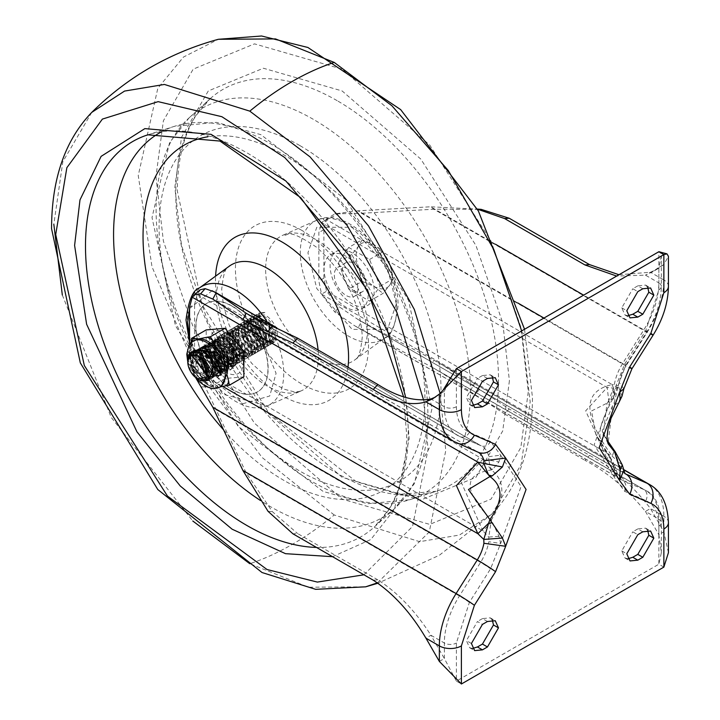 <?xml version="1.0" encoding="UTF-8"?>
<svg xmlns="http://www.w3.org/2000/svg" width="720" height="720" viewBox="0 0 720 720"><rect width="100%" height="100%" fill="white"/><g stroke="black" fill="none" stroke-linecap="round" stroke-linejoin="round"><path stroke-width="0.54" stroke-dasharray="3.6 2.7" d="M231.867 306.117A51.03 29.466 60 0 1 265.203 351.081A51.03 29.466 60 0 1 257.382 391.977A51.03 29.466 60 0 1 231.867 389.448A51.03 29.466 60 0 1 198.531 344.484A51.03 29.466 60 0 1 206.352 303.588A51.03 29.466 60 0 1 231.867 306.117M232.065 306A51.03 29.466 -120 0 0 206.55 303.471A51.03 29.466 -120 0 0 198.729 344.367A51.03 29.466 -120 0 0 232.065 389.331A51.03 29.466 -120 0 0 257.58 391.86A51.03 29.466 -120 0 0 265.401 350.973A51.03 29.466 -120 0 0 232.065 306M221.976 348.966L223.893 352.503L224.604 332.991L233.199 333.594L242.55 360.603L234.702 359.568L227.61 331.254L236.205 331.857L242.784 337.482L248.589 351.558L245.556 358.866L237.708 357.84C230.841 352.593 227.214 345.735 226.836 337.266L230.616 329.517L239.211 330.12C246.474 334.8 250.605 341.361 251.586 349.821L248.562 357.129L240.714 356.103C234.018 351.333 230.4 344.475 229.842 335.529L233.622 327.78L242.217 328.383C249.597 333.189 253.728 339.759 254.592 348.084L251.568 355.392L243.72 354.366C236.907 349.344 233.289 342.486 232.848 333.792L236.628 326.052L245.223 326.646C252.567 331.47 256.689 338.031 257.607 346.347L254.574 353.655L251.811 354.348L246.726 352.629C239.868 347.598 236.241 340.74 235.854 332.055L239.634 324.315L248.238 324.909C255.528 329.652 259.659 336.222 260.613 344.61L257.58 351.927L249.732 350.892C242.847 345.816 239.229 338.958 238.86 330.318L242.64 322.578L251.244 323.172C258.453 327.834 262.575 334.404 263.619 342.882L260.586 350.181L252.738 349.155C245.988 344.241 242.361 337.383 241.866 328.581L245.646 320.841L254.241 321.435C261.612 326.196 265.743 332.766 266.625 341.145L263.592 348.453L255.753 347.418C248.913 342.459 245.286 335.601 244.872 326.844L248.652 319.104L257.256 319.698C264.501 324.324 268.632 330.894 269.649 339.39L266.634 346.698L258.795 345.663C252.027 340.713 248.418 333.846 247.959 325.071L251.757 317.313L260.379 317.898C267.534 322.353 271.683 328.905 272.817 337.572L269.811 344.862L261.999 343.809C255.177 338.697 251.577 331.83 251.199 323.199L255.024 315.432L263.664 315.999C270.756 320.31 274.914 326.862 276.138 335.646L273.159 342.927L265.374 341.865L258.462 313.443L264.915 312.426L259.299 312.957L266.571 341.172L274.473 342.171L277.551 334.836C276.534 326.25 272.439 319.662 265.275 315.072L256.716 314.451L252.981 322.164C253.413 330.759 257.067 337.599 263.934 342.693L271.809 343.71L274.869 336.384C273.825 327.753 269.721 321.174 262.539 316.647L253.971 316.035L250.209 323.766C250.704 332.55 254.34 339.399 261.117 344.322L268.974 345.348L272.016 338.031C271.035 329.535 266.913 322.965 259.65 318.321L251.064 317.718L247.275 325.458C247.734 334.215 251.352 341.073 258.156 346.032L265.995 347.067L269.028 339.75C268.146 331.38 264.015 324.81 256.653 320.049L248.049 319.455L244.269 327.195C244.764 335.988 248.391 342.846 255.15 347.769L262.989 348.795L266.022 341.487C264.978 333.018 260.856 326.448 253.647 321.786L245.043 321.192L241.263 328.932C241.623 337.563 245.25 344.421 252.144 349.506L259.983 350.532L263.016 343.224C262.062 334.836 257.931 328.266 250.632 323.523L242.037 322.929L238.257 330.669C238.644 339.354 242.271 346.212 249.138 351.243L254.214 352.953L256.977 352.269L260.01 344.961C259.092 336.645 254.97 330.075 247.635 325.26L239.031 324.666L235.251 332.406C235.692 341.082 239.319 347.94 246.123 352.98L253.971 354.006L257.004 346.698C256.185 338.463 252.054 331.893 244.62 326.997L236.025 326.394L232.245 334.143C232.803 343.071 236.421 349.929 243.117 354.708L250.965 355.743L253.998 348.435C252.9 339.732 248.769 333.171 241.614 328.725L233.019 328.131L229.239 335.88C229.617 344.358 233.244 351.207 240.111 356.445L247.959 357.48L250.983 350.172L245.187 336.096L238.608 330.462L230.013 329.868L237.105 358.182L244.953 359.217L235.602 332.199L227.007 331.605L234.099 359.919L241.947 360.954L232.596 333.936L223.992 333.342L221.679 335.637L220.554 337.896A16.722 9.657 -120 0 0 221.976 348.966L231.579 361.611L239.562 362.655L230.076 335.16L224.838 333.675A16.722 9.657 60 0 1 229.86 335.286A16.722 9.657 60 0 1 233.694 338.238L239.193 362.862L231.21 361.818C223.02 355.428 219.474 347.454 220.554 337.896M221.679 335.637A16.443 9.495 60 0 1 223.848 333.423A16.443 9.495 60 0 1 232.065 334.242A16.443 9.495 60 0 1 242.811 348.732A16.443 9.495 60 0 1 240.291 361.908A16.443 9.495 60 0 1 232.065 361.089A16.443 9.495 60 0 1 223.893 352.503M233.694 338.238L236.169 341.298A16.443 9.495 60 0 1 238.086 363.177A16.443 9.495 60 0 1 229.86 362.367A16.443 9.495 60 0 1 219.123 347.877A16.443 9.495 60 0 1 221.643 334.701A16.443 9.495 60 0 1 222.471 334.314L224.838 333.675M189.567 344.286L189.567 355.725L194.58 352.836L197.244 365.904L205.128 386.865L216.117 409.707L212.814 407.259M492.75 522.855L490.788 523.089L482.877 530.811L461.394 482.652L482.877 459.216L491.364 469.944C505.305 480.699 505.305 497.367 491.364 519.939L498.951 536.319L500.67 543.402L490.545 568.8L469.386 602.406L456.39 643.005L456.39 681.111L461.394 684M200.394 289.719L197.244 294.318L194.58 304.308L189.567 307.197M194.58 352.836L194.58 304.308M215.712 352.125L221.31 361.701L223.425 363.762L215.712 352.125L214.281 344.754L217.773 337.932L222.264 337.248A16.443 9.495 60 0 1 224.847 338.409A16.443 9.495 60 0 1 236.331 356.364L233.523 365.814L225.684 364.779C218.709 359.631 215.1 352.548 214.839 343.539L218.583 336.465L227.187 337.059L236.529 364.077L228.681 363.042L221.598 334.728L222.471 334.314M236.169 341.298L229.59 335.673L220.995 335.079L217.251 342.153C217.503 351.144 221.112 358.227 228.078 363.393L235.926 364.428L226.584 337.41L217.98 336.816L225.072 365.13L230.103 366.84A16.443 9.495 60 0 1 227.367 366.39A16.128 9.306 60 0 1 226.278 365.823A16.128 9.306 60 0 1 223.425 363.762M226.017 370.035C228.591 366.399 228.051 360.891 224.406 353.511L226.017 370.035L221.751 371.52C212.841 367.947 208.107 360.261 207.531 348.444L208.683 344.655C213.912 338.949 220.149 341.316 227.403 351.747C231.138 359.235 231.669 364.761 228.987 368.343L210.51 347.058C214.182 336.618 220.824 337.626 230.436 350.064C234.045 356.832 234.567 362.34 232.02 366.579L213.489 345.672L217.359 338.166L227.124 339.291L222.264 337.248A16.443 9.495 -120 0 0 216.63 337.59A16.443 9.495 -120 0 0 214.11 350.766A16.443 9.495 -120 0 0 224.847 365.256A16.443 9.495 -120 0 0 227.367 366.39C237.564 368.361 239.994 362.421 234.657 348.561L230.58 344.205L232.119 346.203L236.637 359.721L236.331 356.364M276.201 327.528L480.573 445.518A36.855 21.276 -60 0 1 481.833 446.148A36.855 21.276 -60 0 1 488.799 456.651L488.79 460.035L482.877 459.216L197.244 294.318L192.231 297.207M472.554 405.414L469.638 404.685L466.407 397.548L477.432 378.45L482.445 381.348M487.458 378.45L482.445 375.561L490.239 374.787L492.336 376.947M482.445 375.561L477.432 378.45M642.816 288.756L637.803 285.858L645.606 285.093L647.694 287.253M637.803 285.858L632.79 288.756L637.803 291.645M627.921 315.72L624.996 314.991L621.765 307.854L632.79 288.756M642.816 531.81L637.803 528.912L645.606 528.138L647.694 530.307M637.803 528.912L632.79 531.81L637.803 534.699M627.921 558.774L624.996 558.036L621.765 550.899L632.79 531.81M472.554 648.468L469.638 647.739L466.407 640.602L477.432 621.504L482.445 624.393M487.458 621.504L482.445 618.606L490.239 617.832L492.336 620.001M482.445 618.606L477.432 621.504M488.799 456.651L500.67 455.184L521.073 486.558L500.67 543.402L488.799 541.755A36.855 21.276 -60 0 1 480.573 562.392L459.405 595.998A62.37 36.009 120 0 0 444.357 643.005L444.357 658.521L456.39 681.111L658.854 564.21L661.347 552.672L658.854 534.681L663.867 531.792L650.457 508.527C632.169 484.803 611.865 467.082 589.527 455.355L509.202 408.978L442.548 365.004L433.899 360.18L361.494 321.426L358.191 327.681L354.42 325.602L334.782 312.003L321.534 294.147L326.547 291.258L339.282 306.846L357.966 319.464L624.834 473.463M663.867 567.108L658.854 564.21L658.854 526.113C658.629 513.063 654.291 504.531 645.858 500.526L624.699 491.346L614.565 477.639L594.162 444.726L614.565 389.421L624.699 364.023L645.858 330.417L658.854 289.827L658.854 251.721M618.975 274.743L650.457 272.241L657.45 269.01L663.867 264.465L668.43 256.311M614.682 405.198L614.34 402.507L612.513 405.783L602.19 431.037L608.085 443.736L612.513 405.783L614.682 405.198L619.227 401.877M668.43 552.672L663.867 531.792L663.867 516.276A69.453 40.104 120 0 0 649.485 484.479M448.173 382.77L444.357 391.203L439.344 394.092M668.43 286.353A15.588 9 0 0 0 663.867 279.981L663.867 264.465L658.854 267.363L661.347 256.311L659.907 251.559M653.04 335.25A15.588 0.846 32.2 0 1 647.109 332.334L433.899 209.232L430.596 206.784L358.191 210.807L361.494 213.255L433.899 209.232L481.104 209.349M621.981 396.234L618.282 385.794L614.34 402.507L612.171 384.57L618.282 385.794L619.299 382.608A29.763 17.19 -60 0 1 625.941 365.94L647.109 332.334A69.453 40.104 120 0 0 663.867 279.981L650.457 272.241L645.444 275.139L652.437 271.899L658.854 267.363L658.854 282.879L645.444 275.139L616.68 276.075M631.881 368.865A15.588 0.846 32.2 0 1 625.941 365.94L361.494 213.255L338.274 213.768L321.534 222.561L334.782 213.795L358.191 210.807L517.68 302.895M607.23 440.28L602.19 431.046L607.275 440.595M622.26 464.868L618.282 461.79L615.078 451.512M624.96 473.607A29.763 17.19 -60 0 1 624.924 473.589A29.763 17.19 -60 0 1 619.299 465.111L618.282 461.79L612.171 456.165L326.547 291.258L323.883 278.181L323.883 229.662L326.547 219.663L612.171 384.57C582.507 391.212 582.507 415.071 612.171 456.165L614.34 450.63M439.344 661.41L444.357 658.521L430.947 635.265L425.934 638.154M195.705 377.748L192.231 368.802L197.244 365.904L482.877 530.811L488.79 537.075L488.799 541.755M624.699 491.346A8.505 6.93 -66.6 0 0 622.647 480.366A36.855 21.276 -60 0 1 621.387 479.727A36.855 21.276 -60 0 1 614.412 469.233L616.851 472.302L614.565 477.639L614.304 469.719L608.94 455.769L601.65 446.715L607.032 403.164L613.206 398.151L614.304 395.361L614.565 389.421L616.923 387.45L614.412 384.129A36.855 21.276 -60 0 1 622.647 363.492L643.806 329.886A62.37 36.009 120 0 0 658.854 282.879A8.505 4.914 0 0 1 661.347 286.353L661.347 256.311M456.39 368.613L456.39 406.719C456.615 419.76 460.953 428.292 469.386 432.306L490.545 441.477L500.67 455.184L498.951 461.961L492.75 469.233L491.364 469.944C463.149 474.111 463.149 490.779 491.364 519.939L488.79 537.075L498.951 536.319M226.278 372.339A24.093 13.914 60 0 1 209.241 342.819A24.093 13.914 60 0 1 226.278 332.982A24.093 13.914 60 0 1 243.315 362.493A24.093 13.914 60 0 1 226.278 372.339M189.567 355.725L192.231 368.802L222.66 386.37M243.846 376.857L224.982 378.495L206.154 355.032L206.19 329.922M435.384 397.107L444.357 391.203L444.357 406.719A62.37 36.009 120 0 0 457.272 435.267A62.37 36.009 120 0 0 459.405 436.338L480.573 445.518A8.505 6.93 113.4 0 0 481.149 445.806L276.777 327.762M495.423 244.215L430.596 206.784L477.342 209.124M479.583 209.268L477.306 209.07M348.741 247.446L338.328 262.26L348.741 289.107L369.576 301.14L379.998 286.317L369.576 259.47L348.741 247.446L362.169 239.697L358.569 246.177L351.756 254.511L358.569 267.003L362.169 281.358L348.741 289.107M645.858 500.526A8.505 6.93 -66.6 0 0 643.806 489.537L622.647 480.366L358.191 327.681L430.596 366.444L433.899 360.18L623.511 469.656M668.43 522.639A15.588 9 -0 0 0 663.867 516.276L650.457 508.527L645.444 511.425C626.877 488.772 606.708 471.735 584.937 460.323L589.527 455.355M509.202 408.978L504.612 413.955L439.002 371.142L430.596 366.444L643.806 489.537A62.37 36.009 120 0 1 645.939 490.617L439.002 371.142M504.612 413.955L584.937 460.323M645.444 511.425L658.854 534.681L658.854 519.165A62.37 36.009 120 0 0 645.939 490.617C654.759 494.397 659.898 505.071 661.347 522.639A8.505 4.914 -0 0 0 658.854 519.165L645.444 511.425M373.275 580.203L377.865 579.879C397.647 592.524 415.341 610.983 430.947 635.265L444.357 643.005A8.505 4.914 180 0 0 456.39 643.005M377.865 579.879L297.54 533.502L292.95 533.826M242.901 470.457L246.195 472.905L272.394 511.686L297.54 533.502M469.386 602.406A8.505 0.459 -147.8 0 0 459.405 595.998L246.195 472.905L216.117 409.707L480.573 562.392A8.505 0.459 -147.8 0 1 490.545 568.8M492.75 469.233L490.788 468.792L488.79 460.035L498.951 461.961M608.94 402.147L607.158 387.459L613.287 388.152L614.412 384.129M614.304 395.361L615.312 393.849L613.287 388.152L608.76 400.68L607.032 403.164L591.561 410.94L595.764 434.025L607.032 453.159L609.471 455.85L608.76 454.977L607.158 459.054L321.534 294.147L318.87 281.079L318.87 232.551L321.534 222.561L607.158 387.459L585.684 410.823L607.158 459.054L613.287 465.192L609.471 455.85L615.456 466.875L613.287 465.192L614.412 469.233M614.304 469.719L615.456 466.875L616.851 472.302L621.387 479.727L354.42 325.602M338.328 262.26L351.756 254.511M369.576 259.47L383.004 251.721L374.193 244.773L362.169 239.697M379.998 286.317L393.417 278.568L389.817 264.213L383.004 251.721M369.576 301.14L383.004 293.391L389.817 285.048L393.417 278.568M362.169 281.358L374.193 286.443L383.004 293.391M354.15 290.844A16.722 9.657 -120 0 0 362.511 291.672A16.722 9.657 -120 0 0 365.076 278.262A16.722 9.657 -120 0 0 354.15 263.529A16.722 9.657 -120 0 0 345.789 262.701A16.722 9.657 -120 0 0 343.224 276.102A16.722 9.657 -120 0 0 354.15 290.844M346.131 268.155A16.722 9.657 60 0 1 357.057 282.897A16.722 9.657 60 0 1 354.492 296.298A16.722 9.657 60 0 1 346.131 295.47A16.722 9.657 60 0 1 335.205 280.728A16.722 9.657 60 0 1 337.77 267.327A16.722 9.657 60 0 1 346.131 268.155M190.395 347.004L194.688 340.128L189.189 352.206L191.106 342.531M206.154 355.032L191.484 363.501L193.941 367.281A28.728 16.587 60 0 1 191.088 359.928L191.484 363.501M191.088 359.928L189.171 352.296A26.649 15.39 -120 0 0 198.567 376.578L193.941 367.281M224.982 378.495L210.312 386.964L212.769 386.946A28.728 16.587 60 0 1 207.063 383.643L210.312 386.964M207.063 383.643L198.567 376.578A26.649 15.39 -120 0 0 208.017 384.966A26.649 15.39 -120 0 0 217.413 387.486L212.769 386.946M220.374 386.838L219.24 387.09M358.569 267.003A25.515 14.733 -120 0 0 374.193 286.443A25.515 14.733 -120 0 0 389.817 285.048A25.515 14.733 -120 0 0 389.817 264.213A25.515 14.733 -120 0 0 374.193 244.773A25.515 14.733 -120 0 0 358.569 246.177A25.515 14.733 -120 0 0 358.569 267.003M230.103 366.84L232.614 366.624C237.042 364.266 237.429 358.686 233.775 349.875L232.317 348.435C222.696 337.374 215.883 336.753 211.878 346.563L215.163 340.776L233.064 354.699L231.075 364.887L218.007 357.192L218.151 339.057L233.334 346.932L234.072 363.159L217.854 343.53L221.193 337.293L236.349 345.195L237.114 361.404L223.434 352.656L224.19 335.556L239.364 343.476L240.102 359.676L226.44 350.928L227.169 333.846L242.361 341.73L243.09 357.948L229.437 349.173L230.184 332.109L243.585 337.509L246.141 356.193L232.452 347.445L233.226 330.345L248.382 338.265L249.129 354.465L235.467 345.726L236.196 328.626L251.388 336.519L252.117 352.746L238.464 343.971L239.202 326.898L254.385 334.773L255.132 351.009L252.738 351.585L242.244 325.134L257.4 333.045L258.156 349.254L244.485 340.506L245.232 323.415L260.406 331.317L261.144 347.526L247.491 338.769L248.22 321.687L263.412 329.571L264.15 345.798L247.923 326.169L251.271 319.932L265.779 326.844L267.21 344.115L262.854 344.403L259.803 342.855L256.095 339.363L252.936 334.359L250.947 328.005L250.803 324.27L251.703 320.733L254.196 317.97L269.037 325.143L270.405 342.765L258.192 336.942L256.923 315.666L276.615 334.152L273.798 341.775L261.477 336.447L259.443 312.993L264.915 312.426M264.159 312.858L258.687 313.434L257.868 332.559L273.042 342.207L272.304 324.612L256.167 316.098L255.366 334.08L269.649 343.197L268.893 326.502L253.44 318.402L252.657 335.718L266.454 344.547L265.689 328.275L250.515 320.364L247.167 326.61L263.394 346.239L262.656 330.003L247.464 322.128L246.735 339.21L260.388 347.967L259.659 331.749L244.476 323.847L243.729 340.947L257.409 349.686L256.653 333.486L241.488 325.575L251.982 352.017L254.376 351.441L253.638 335.214L238.446 327.33L237.708 344.412L251.361 353.178L250.632 336.951L235.44 329.058L234.711 346.158L248.373 354.897L247.635 338.697L232.47 330.777L231.705 347.877L245.385 356.634L242.829 337.941L229.437 332.541L228.69 349.614L242.343 358.389L241.605 342.162L226.413 334.278L225.693 351.36L239.346 360.108L238.608 343.908L223.443 335.997L222.687 353.088L236.367 361.836L235.602 345.627L220.446 337.734L217.098 343.971L233.325 363.6L232.587 347.364L217.395 339.489L216.666 356.571L230.319 365.328L229.59 349.11L214.407 341.208L213.66 358.308L227.34 367.047L226.584 350.847L211.419 342.936L221.913 369.378L225.063 368.37L205.839 350.316C203.319 363.528 225.027 379.818 224.676 364.572L206.127 345.987L202.842 351.909L219.06 371.826L221.355 362.961L203.157 347.706L199.881 353.295M346.131 256.347A31.185 18.009 -120 0 0 330.543 254.808A31.185 18.009 -120 0 0 325.755 279.792A31.185 18.009 -120 0 0 346.131 307.278A31.185 18.009 -120 0 0 361.728 308.817A31.185 18.009 -120 0 0 366.507 283.833A31.185 18.009 -120 0 0 346.131 256.347M352.143 252.882A31.185 18.009 -120 0 0 336.555 251.334A31.185 18.009 -120 0 0 331.776 276.327A31.185 18.009 -120 0 0 352.143 303.804A31.185 18.009 -120 0 0 367.74 305.352A31.185 18.009 -120 0 0 372.519 280.359A31.185 18.009 -120 0 0 352.143 252.882M210.789 352.062L210.51 347.058L214.353 339.903L232.929 350.676L232.875 368.496L213.489 345.672C215.64 336.033 221.337 335.547 230.58 344.205M233.217 366.318A16.722 9.657 -120 0 1 232.614 366.624L233.217 366.318A16.722 9.657 -120 0 0 236.637 359.721M211.878 346.563L228.087 366.615L227.502 350.685L212.175 342.504L208.899 348.111C209.358 359.127 213.948 366.075 222.669 368.946L223.803 369.99C214.623 367.146 209.655 359.847 208.899 348.111L210.078 344.421C215.55 338.814 222.003 340.803 229.437 350.37L231.255 366.624L211.878 346.563M221.751 371.52L221.913 369.378L222.669 368.946L221.913 369.378L222.669 368.946L221.913 369.378L222.669 368.946L221.913 369.378L205.524 356.157M232.119 346.203L233.775 349.875M227.124 339.291L234.657 348.561M232.02 366.579L230.436 350.064M224.406 353.511C214.776 341.019 208.134 340.083 204.48 350.685L208.341 343.377L226.449 353.331L226.863 371.961L207.531 348.444L208.647 344.556L211.347 341.64L215.181 340.758C228.6 346.32 234.144 355.491 231.804 368.289L229.86 370.233L211.473 354.87M228.987 368.343L227.403 351.747M232.317 348.435L236.187 359.262L226.008 365.67L221.31 361.701M214.281 344.754L233.622 368.064L232.866 348.849L215.109 339.471L214.362 359.541L230.616 369.792L232.551 367.857L228.474 348.552L212.103 341.208L208.683 344.655M231.255 366.624L229.437 350.37M219.06 371.826L221.31 370.521L213.327 372.312M209.52 346.698L220.401 355.563L222.219 371.835L202.842 351.909C206.397 341.739 213.237 342.36 223.38 353.781L225.198 370.134L205.839 350.316C209.574 340.083 216.432 340.668 226.413 352.08L228.204 368.397L223.803 369.99M228.204 368.397L226.413 352.08M225.198 370.134L223.38 353.781M219.222 373.563L217.431 357.354L220.923 369.963L219.222 373.563L199.872 353.322L203.364 347.265M222.219 371.835L220.401 355.563M200.871 361.314L213.516 354.87L200.115 349.47L196.812 355.572L213.021 375.309L211.815 358.362L197.1 351.207L193.815 357.183L210.033 377.037L212.58 372.483M204.678 347.427L212.76 355.302L212.274 375.75L211.635 359.676L196.344 351.639L195.777 369.018L209.277 377.478L208.44 361.107L193.374 353.349L192.681 370.584L206.298 379.206L198.495 355.896M218.547 372.132L205.011 347.4M363.924 574.803L412.542 526.446L428.067 449.478L423.585 400.05M521.658 330.93L530.181 401.841L521.19 464.409L492.264 513.729L459.441 535.059L419.616 541.674L334.206 514.989A283.5 163.683 -60 0 1 292.005 544.536A283.5 163.683 120 0 1 249.804 563.715L308.484 587.214L365.661 586.827M377.496 582.804L429.264 531.945L445.77 450.567L440.118 393.327M62.316 295.02L111.231 417.429L192.78 521.001M334.206 514.989L262.071 457.452L195.633 368.703L152.001 266.796L138.24 175.554L157.824 88.245L183.474 57.06L218.358 39.294M91.746 112.392L62.829 161.712L53.829 224.289M200.916 353.043L194.121 352.917L191.673 365.985L207.045 378.765L208.62 377.199M190.773 354.861L187.785 360.873M198.9 379.674C192.249 375.156 188.541 368.541 187.767 359.838M190.575 352.368L191.16 351.972M209.313 380.115L201.51 378.963C194.616 373.932 190.926 366.957 190.431 358.047L194.094 350.28M205.245 380.835L201.141 379.179C194.211 374.13 190.512 367.155 190.062 358.263L192.672 351.315M211.248 378.351L193.815 357.183C197.64 347.04 204.489 347.643 214.353 358.983L216.171 375.345L196.812 355.572C199.539 346.383 205.506 345.807 214.695 353.817L213.516 354.87M216.171 375.345L214.353 358.983M213.183 377.055L212.931 363.267M217.431 357.354L214.695 353.817M198.297 349.317L195.48 355.779C197.874 346.365 203.634 346.059 212.733 354.852L215.343 358.65L216.954 375.291L198.513 353.655L203.085 369.432L217.836 377.172L221.58 371.808L218.583 376.74L202.329 366.48L203.085 346.41L220.842 355.797L221.598 375.003L209.448 370.557M208.44 369.405L203.301 359.937M202.815 358.245L202.194 353.898M202.185 353.691L206.091 344.673L223.848 354.069L224.595 373.266L212.454 368.82M211.878 368.181L206.1 357.543M205.821 356.508L209.097 342.936L226.854 352.323L227.61 371.529L212.994 363.987L209.403 344.124L210.078 344.421M198.513 353.655C202.203 343.548 208.827 344.646 218.385 356.967L219.969 373.545L201.483 352.251C204.939 341.775 211.59 342.792 221.418 355.284L223.002 371.772L204.48 350.685L223.848 373.707L220.23 350.64L205.335 345.105L201.483 352.251L220.842 375.435L219.024 354.627L202.329 346.842L198.513 353.655M223.002 371.772L221.418 355.284M219.969 373.545L218.385 356.967M216.954 375.291L218.34 371.493L215.343 358.65M208.836 380.376L204.84 379.395C197.262 374.409 193.122 367.344 192.411 358.2L192.465 357.507C196.182 346.959 202.806 347.922 212.346 360.405L213.975 376.992L212.346 360.405M213.975 376.992L195.48 355.779L192.465 357.507M204.84 379.395L198.576 349.344M192.411 358.2C193.041 350.496 196.479 347.976 202.734 350.64M199.404 287.964A68.166 39.357 -120 0 0 187.326 317.844A68.166 39.357 -120 0 0 235.53 401.328A68.166 39.357 -120 0 0 267.435 405.81A68.166 39.357 -120 0 0 283.725 373.5A68.166 39.357 -120 0 0 267.435 322.371M251.127 312.957L276.075 373.302L269.721 396L243.117 403.641L207.126 375.804L189.567 338.202M189.567 342.936L222.705 394.155L267.435 405.81L301.158 390.888L298.359 391.671L293.787 391.734L284.724 389.367L274.797 384.21L251.82 363.474L238.653 344.691L229.068 324.837L223.497 306L221.715 289.413C224.496 262.917 228.366 269.163 229.185 266.229A72.108 41.634 -120 0 0 216.414 297.828A72.108 41.634 -120 0 0 267.399 386.145A72.108 41.634 -120 0 0 301.158 390.888A72.108 41.634 -120 0 0 318.393 356.706A72.108 41.634 -120 0 0 318.069 349.965M347.976 367.236A94.113 54.333 60 0 1 282.033 395.658A94.113 54.333 60 0 1 215.487 280.404A94.113 54.333 60 0 1 215.595 276.147M223.578 429.867A199.332 115.083 -120 0 0 283.986 480.447A199.332 115.083 -120 0 0 424.926 399.069A199.332 115.083 -120 0 0 283.986 154.944A199.332 115.083 -120 0 0 207.945 136.755M161.523 131.796A222.255 128.322 60 0 1 174.33 126.36A222.255 128.322 60 0 1 270.738 143.865A222.255 128.322 60 0 1 427.896 416.079A222.255 128.322 60 0 1 394.857 508.32A222.255 128.322 60 0 1 270.738 506.817A222.255 128.322 60 0 1 260.532 500.544M403.551 396.72L406.692 435.114C406.503 466.101 400.302 491.22 388.098 510.471L374.301 527.013L394.857 508.32L414.414 483.633L432 408.564L408.555 300.42L345.672 199.584L260.856 134.658L216.486 122.373L174.33 126.36L147.87 134.82A228.213 131.76 60 0 1 246.861 152.793A228.213 131.76 60 0 1 408.231 432.297A228.213 131.76 60 0 1 374.301 527.013A228.213 131.76 60 0 1 316.503 547.425M332.541 556.686L370.836 539.514L394.506 509.229L409.185 438.579L405.711 397.431M189.567 308.529L212.121 290.709M490.545 441.477A8.505 6.93 113.4 0 1 481.149 445.806L459.99 436.635A8.505 6.93 113.4 0 1 459.405 436.338L255.069 318.366M471.42 400.437L466.407 397.548M621.765 307.854L626.778 310.743M621.765 550.899L626.778 553.797M471.42 643.491L466.407 640.602M478.332 452.313A15.588 12.699 113.4 0 1 477.27 451.782A29.763 17.19 -60 0 1 478.287 452.286A29.763 17.19 -60 0 1 478.305 452.304L478.332 452.313M457.164 443.133A15.588 12.699 113.4 0 1 456.111 442.602L477.27 451.782L212.814 299.097M453.735 441.405A69.453 40.104 120 0 0 456.111 442.602L242.901 319.509M623.889 388.782L619.299 382.608M619.299 465.111L623.718 470.547M469.386 432.306A8.505 6.93 113.4 0 1 459.99 436.635L250.83 316.08M456.39 406.719A8.505 4.914 180 0 1 444.357 406.719L430.947 398.979M658.854 289.827A8.505 4.914 0 0 0 661.347 286.353C661.086 301.455 656.316 316.494 647.037 331.479A8.505 0.459 32.2 0 1 643.806 329.886L583.641 295.146M645.858 330.417A8.505 0.459 32.2 0 1 647.037 331.479L625.878 365.085A8.505 0.459 32.2 0 1 622.647 363.492L543.951 318.06M624.699 364.023A8.505 0.459 32.2 0 1 625.878 365.085L613.197 398.151C595.737 431.109 599.913 433.926 601.65 446.715L595.764 434.025L608.904 455.121M658.854 526.113A8.505 4.914 -0 0 0 661.347 522.639L661.347 552.672M334.782 213.795L339.282 213.759M334.782 312.003L339.282 306.846M479.583 389.196L475.236 394.578M268.047 511.326L272.394 511.686M205.128 386.865L200.628 386.901M608.94 455.769L608.76 454.977M323.883 229.662L318.87 232.551M323.883 278.181L318.87 281.079M219.753 387.198A26.649 15.39 60 0 1 206.433 385.875A26.649 15.39 60 0 1 187.587 353.088A26.649 15.39 60 0 1 193.104 341.037M197.244 378.711L187.956 359.793M214.839 343.539L217.098 343.971L217.854 343.53L217.251 342.153M245.187 336.096L242.784 337.482M254.214 352.953L252.738 351.585L251.982 352.017L251.811 354.348M396.351 303.867L387.513 268.128L352.143 227.295L316.782 227.295L307.935 252.819L316.782 288.549L352.143 329.382L387.513 329.382L396.351 303.867M396.684 308.286A68.166 39.357 60 0 1 384.615 338.157A68.166 39.357 60 0 1 348.489 336.114A68.166 39.357 60 0 1 300.285 252.63A68.166 39.357 60 0 1 316.575 220.32A68.166 39.357 60 0 1 348.489 224.793A68.166 39.357 60 0 1 396.684 308.286M316.611 239.976A72.108 41.634 60 0 1 367.605 328.293A72.108 41.634 60 0 1 354.825 359.901A72.108 41.634 60 0 1 316.611 357.732A72.108 41.634 60 0 1 265.626 269.415A72.108 41.634 60 0 1 282.861 235.242A72.108 41.634 60 0 1 316.611 239.976M301.977 230.463A94.113 54.333 -120 0 0 235.431 268.884A94.113 54.333 -120 0 0 301.977 384.147A94.113 54.333 -120 0 0 368.523 345.726A94.113 54.333 -120 0 0 301.977 230.463M300.033 145.674A199.332 115.083 60 0 1 440.982 389.808A199.332 115.083 60 0 1 300.033 471.186A199.332 115.083 60 0 1 159.084 227.052A199.332 115.083 60 0 1 300.033 145.674M313.281 119.304A222.255 128.322 -120 0 0 189.162 117.801A222.255 128.322 -120 0 0 156.114 210.042A222.255 128.322 -120 0 0 313.281 482.256A222.255 128.322 -120 0 0 409.68 499.761A222.255 128.322 -120 0 0 470.439 391.518A222.255 128.322 -120 0 0 313.281 119.304M337.149 100.665A228.213 131.76 -120 0 0 209.709 99.117A228.213 131.76 -120 0 0 175.779 193.833A228.213 131.76 -120 0 0 337.149 473.337A228.213 131.76 -120 0 0 436.14 491.31A228.213 131.76 -120 0 0 498.519 380.16A228.213 131.76 -120 0 0 337.149 100.665M509.418 380.718L502.722 430.938L475.956 477.297L420.849 500.031L342.126 477.306L263.394 409.122L208.287 322.767L181.521 245.493L174.825 187.542L181.521 137.313L208.287 90.954L263.394 68.229L342.126 90.954L420.849 159.129L475.956 245.493L502.722 322.758L509.418 380.718M247.32 324.792L247.923 326.169L247.167 326.61L244.908 326.178M155.952 176.643L163.395 241.137L193.185 327.123L254.511 423.234L342.126 499.104L429.732 524.394L491.058 499.104L520.848 447.507L528.291 391.617L520.848 327.123L491.058 241.128L429.732 145.026L342.126 69.156L254.511 43.866L193.185 69.156L163.395 120.753L155.952 176.643M221.58 371.808L220.923 369.963M220.824 372.24L218.34 371.493M227.007 331.605L224.604 332.991M244.953 359.217L242.55 360.603M230.013 329.868L227.61 331.254M247.959 357.48L245.556 358.866M233.019 328.131L230.616 329.517M250.965 355.743L248.562 357.129M236.025 326.394L233.622 327.78M253.971 354.006L251.568 355.392M239.031 324.657L236.628 326.052M256.977 352.269L254.574 353.655M242.037 322.92L239.634 324.315M259.983 350.532L257.58 351.927M245.043 321.192L242.64 322.578M262.989 348.804L260.586 350.19M248.049 319.455L245.646 320.841M265.995 347.067L263.592 348.453M251.064 317.718L248.652 319.104M268.974 345.348L266.634 346.698M253.971 316.035L251.757 317.313M271.809 343.71L269.811 344.862M256.716 314.451L255.024 315.423M274.473 342.171L273.159 342.927M241.947 360.954L240.291 361.908M236.529 364.077L238.086 363.177M218.583 336.465L220.995 335.079M233.523 365.814L235.926 364.428M216.63 337.59L217.98 336.816M490.239 374.787L495.252 377.676M469.638 404.685L474.651 407.583M624.996 314.991L630.009 317.88M645.606 285.093L650.61 287.982M624.996 558.036L630.009 560.934M645.606 528.138L650.61 531.036M490.239 617.832L495.252 620.73M469.638 647.739L474.651 650.628M211.518 298.269L478.287 452.286M357.966 319.464L624.924 473.589M623.466 469.458L442.548 365.004M432.927 398.637L437.94 395.739M657.45 269.01L652.437 271.899M340.47 213.795L338.274 213.768M362.511 291.672L354.492 296.298M187.767 361.962L195.417 377.379M345.789 262.701L337.77 267.327M195.264 369.468L190.719 357.561M204.705 381.402L215.595 387.144M330.543 254.808L336.555 251.334M259.299 312.957L258.462 313.443M229.437 332.541L230.184 332.109M242.343 358.389L243.09 357.948M226.413 334.278L227.169 333.846M239.346 360.108L240.102 359.676M223.443 335.997L224.19 335.556M236.367 361.836L237.114 361.404M220.446 337.734L221.193 337.293M361.728 308.817L367.74 305.352M398.016 306.18C395.514 325.665 391.05 336.33 384.615 338.157L354.825 359.901C355.644 356.967 359.523 363.213 362.295 336.708C360.198 302.904 345.06 273.15 316.89 247.455C285.471 226.395 289.368 236.574 282.861 235.242L316.575 220.32C348.921 204.291 399.456 261.828 398.016 306.18M189.162 117.801L169.596 142.497L152.019 217.557L175.455 325.71L238.338 426.546L323.163 491.463L367.524 503.748L409.68 499.761L436.14 491.31L399.024 494.361L356.229 481.662L268.524 412.542L201.951 304.461L177.318 191.016C177.507 160.155 183.654 135.108 195.768 115.884L209.709 99.117L189.162 117.801M254.376 351.441L255.132 351.009M238.446 327.339L239.202 326.898M251.361 353.178L252.117 352.737M235.44 329.067L236.196 328.626M248.373 354.897L249.129 354.465M232.47 330.786L233.226 330.345M245.385 356.625L246.141 356.193M233.325 363.6L234.072 363.159M217.395 339.489L218.151 339.057M230.319 365.319L231.075 364.887M214.407 341.208L215.163 340.776M227.331 367.047L228.087 366.615M211.428 342.936L212.175 342.504M263.394 346.239L264.15 345.798M247.464 322.128L248.22 321.696M260.388 347.967L261.144 347.526M244.476 323.847L245.232 323.415M257.4 349.686L258.156 349.254M241.497 325.575L242.244 325.143M206.127 345.987L209.151 344.241M224.748 368.541L220.437 371.034M210.771 343.314L207.513 345.195M251.271 319.932L250.515 320.364M267.21 344.115L266.454 344.547M254.196 317.97L253.44 318.402M270.405 342.765L269.649 343.197M256.923 315.666L256.167 316.098M273.798 341.775L273.042 342.207M259.443 312.993L258.687 313.434M217.251 372.87L219.618 371.502M204.129 347.148L202.365 348.174M206.685 345.663L199.359 349.902M524.538 329.265L532.449 397.404C532.404 447.075 519.003 485.847 492.264 513.729L439.317 555.282L378.063 583.182M233.622 368.055L232.866 368.496M215.109 339.471L214.353 339.903M230.616 369.792L229.86 370.224M210.033 377.037L209.277 377.469M194.121 352.917L193.374 353.358M207.045 378.765L206.289 379.197M212.274 375.75L213.021 375.309M196.344 351.639L197.1 351.207M212.103 341.208L211.347 341.64M217.836 377.172L218.583 376.74M203.085 346.41L202.329 346.842M221.598 375.003L220.842 375.435M206.091 344.673L205.335 345.105M224.595 373.266L223.848 373.707M209.097 342.936L208.341 343.377M227.61 371.529L226.863 371.961"/><path stroke-width="1.08" d="M205.128 288.657L200.394 289.719L194.517 294.588L200.628 293.814L212.814 299.097L216.117 292.833L214.866 292.023L205.128 288.657L200.628 293.814M482.445 406.809L474.651 407.583L471.42 400.437L482.445 381.348L487.458 378.45L495.252 377.676L498.483 384.813L487.458 403.911L482.445 406.809L477.432 403.911L472.554 405.414M477.432 403.911L482.445 401.022L487.458 403.911M492.336 376.947L493.47 381.924L482.445 401.022M647.694 287.253L648.828 292.23L637.803 311.328L642.816 314.217L637.803 317.115L630.009 317.88L626.778 310.743L637.803 291.645L642.816 288.756L650.61 287.982L653.841 295.119L642.816 314.217M637.803 317.115L632.79 314.217L627.921 315.72M632.79 314.217L637.803 311.328M647.694 530.307L648.828 535.275L637.803 554.373L642.816 557.271L637.803 560.16L630.009 560.934L626.778 553.797L637.803 534.699L642.816 531.81L650.61 531.036L653.841 538.173L642.816 557.271M637.803 560.16L632.79 557.271L627.921 558.774M632.79 557.271L637.803 554.373M482.445 649.854L474.651 650.628L471.42 643.491L482.445 624.393L487.458 621.504L495.252 620.73L498.483 627.867L487.458 646.965L482.445 649.854L477.432 646.965L472.554 648.468M477.432 646.965L482.445 644.067L487.458 646.965M492.336 620.001L493.47 624.978L482.445 644.067M666.963 253.863L663.867 254.61L461.394 371.511L461.394 409.608C461.619 422.658 465.957 431.19 474.399 435.195L495.558 444.375L505.683 458.073L526.077 489.456L505.683 546.291L495.558 571.689A15.588 0.846 -147.8 0 0 477.27 559.944L212.814 407.259L242.901 470.457L268.047 511.326L292.95 533.826L373.275 580.203C393.282 593.325 410.841 612.639 425.934 638.154L439.344 661.41L461.394 684L663.867 567.108L663.867 529.002C663.642 515.952 659.313 507.42 650.871 503.415L629.712 494.244L619.578 480.537L599.184 447.615L619.578 392.319L629.712 366.921L650.871 333.315L663.867 292.716A15.588 9 0 0 0 668.43 286.353L668.43 256.311L666.963 253.863L658.854 251.721L456.39 368.613L442.908 390.456L439.344 394.092L432.927 398.637L425.934 401.868C410.814 406.305 393.255 402.165 373.275 389.466L292.95 343.089L246.798 321.93L212.814 299.097M478.305 452.304A29.763 17.19 -60 0 1 483.912 460.773L505.683 458.073L502.416 466.983L492.201 475.911L489.897 476.577C503.307 486.081 503.307 500.436 489.897 519.633L502.416 538.047L505.683 546.291L483.912 543.276A29.763 17.19 -60 0 1 477.27 559.944L456.111 593.55A69.453 40.104 120 0 0 439.344 645.894L439.344 661.41M456.39 368.613L461.394 371.511L442.908 390.456M623.718 470.547L619.578 480.537L620.145 470.079L614.682 452.088L608.085 443.736L607.293 440.721L607.059 436.824L608.103 428.211L611.091 418.203L619.236 401.859L620.145 399.015L619.578 392.319L623.907 388.701L621.981 396.234L619.236 401.859M663.867 567.108L668.43 552.672L668.43 522.639C667.62 503.748 661.302 491.031 649.485 484.479A69.453 40.104 120 0 0 647.109 483.282L625.941 474.102A29.763 17.19 -60 0 1 624.96 473.607L624.924 473.589M502.416 538.047L483.795 539.433L483.912 543.276M492.201 522.801L488.61 523.224L483.795 539.433L477.864 533.7L488.61 523.224L489.897 519.633L468.459 489.537L489.897 476.577L477.864 462.114L456.426 485.568L477.864 533.7L222.66 386.37M502.416 466.983L483.795 463.437L488.61 475.092L492.201 475.911M483.912 460.773L483.795 463.437L477.864 462.114L192.231 297.207L194.517 294.588M477.306 209.07L481.104 209.349L509.202 218.241L589.527 264.609L618.975 274.743M620.145 399.015L621.972 396.243M607.275 440.595L612.513 448.839L615.06 451.503L614.34 450.63L614.682 452.088M620.145 470.079L622.26 464.868L615.06 451.503M212.814 407.259L195.705 377.748M192.231 297.207L189.567 307.197L189.567 344.286M191.106 342.531L191.115 342.423A28.728 16.587 60 0 1 193.977 338.373L191.52 338.391L206.19 329.922L225.045 328.284L243.873 351.747L243.846 376.857L229.176 385.317L228.78 381.753A28.728 16.587 60 0 1 225.918 385.803L229.176 385.317M276.201 327.528L216.117 292.833L246.195 313.245L242.901 319.509M461.394 409.608A15.588 9 180 0 1 439.344 409.608L425.934 401.868L430.947 398.979C415.287 401.868 397.593 397.044 377.865 384.489L373.275 389.466M292.95 343.089L297.54 338.112L250.335 315.792L246.195 313.245L255.069 318.366M297.54 338.112L377.865 384.489M430.947 398.979L435.384 397.107M589.527 264.609L584.937 264.942L616.68 276.075M584.937 264.942L504.612 218.565L509.202 218.241M477.342 209.124L504.612 218.565M191.52 338.391L191.115 342.423M225.918 385.803L220.374 386.838M193.977 338.373L198.612 338.922L193.104 341.037A26.649 15.39 60 0 1 206.433 342.36A26.649 15.39 60 0 1 225.279 375.147A26.649 15.39 60 0 1 219.753 387.198L221.337 386.28L226.863 374.202L228.78 381.753M243.873 351.747L229.203 360.216L225.954 356.895A28.728 16.587 60 0 1 228.798 364.248L229.203 360.216M228.798 364.248L226.854 374.112A26.649 15.39 -120 0 0 217.458 349.83L225.954 356.895M225.045 328.284L210.375 336.753L207.117 337.23A28.728 16.587 60 0 1 209.943 338.634A28.728 16.587 60 0 1 212.832 340.533L210.375 336.753M212.832 340.533L217.458 349.83A26.649 15.39 -120 0 0 208.017 341.442A26.649 15.39 -120 0 0 198.612 338.922L207.117 337.23M211.473 354.87L210.789 352.062M203.364 347.265L209.52 346.698M423.585 400.05L396.819 312.228L347.148 225.45L284.67 157.473L221.859 116.703L158.148 101.646L102.384 119.097L66.861 167.697L55.719 234.513L84.321 365.517L167.481 496.089L267.021 569.511L317.349 582.084L363.924 574.803M440.118 393.327L414.315 309.447L368.496 225.891L310.086 156.915L249.804 111.141L164.403 84.447L124.569 91.071L91.746 112.392C65.007 140.274 51.615 179.055 51.57 228.726L80.307 362.862L157.797 489.537L262.044 572.535L315.666 589.329L365.661 586.827L377.496 582.804M53.829 224.289L62.316 295.02M192.78 521.001L249.804 563.715M524.538 329.265L478.359 210.924L400.653 109.602L307.899 47.475L261.567 36L218.358 39.294L275.526 38.916L334.206 62.406L391.896 105.741L448.281 170.55L493.902 249.723L521.658 330.93M212.58 372.483L200.916 353.043M208.62 377.199L191.124 354.654L187.785 360.873C188.316 353.898 191.925 351.027 198.63 352.251L199.629 352.737L209.124 380.223L205.245 380.835M197.586 378.918A13.887 8.019 60 0 1 187.767 361.899A13.887 8.019 60 0 1 197.586 356.229A13.887 8.019 60 0 1 207.414 373.248A13.887 8.019 60 0 1 197.586 378.918L198.9 379.674C205.47 382.518 208.872 380.376 209.088 373.248C208.287 365.886 204.75 360.108 198.495 355.896L190.773 354.852M187.767 361.899L187.767 359.838L190.575 352.368L198.63 352.251M191.16 351.972L200.007 352.521L209.313 380.115M194.094 350.28L202.734 350.64A16.722 9.657 60 0 1 203.004 350.793A16.722 9.657 60 0 1 211.086 359.154L202.635 351L193.905 350.388L192.672 351.315M211.248 378.351L213.183 377.055L215.037 371.178L213.894 365.769L211.086 359.154M209.448 370.557L208.44 369.405M203.301 359.937L202.815 358.245M212.454 368.82L211.878 368.181M206.1 357.543L205.821 356.508M220.824 372.24L213.471 353.295L198.297 349.317M198.576 349.344L213.867 352.503L221.58 371.808M213.894 365.769L208.836 380.376M189.567 338.202L187.659 322.263L189.567 308.529M318.069 349.965A72.108 41.634 -120 0 0 267.399 268.389A72.108 41.634 -120 0 0 229.185 266.229L199.404 287.964C192.987 289.764 188.523 300.42 186.003 319.95L189.567 342.936M267.435 322.371A68.166 39.357 -120 0 0 235.53 290.016A68.166 39.357 -120 0 0 199.404 287.964M215.595 276.147A94.113 54.333 60 0 1 282.033 241.983A94.113 54.333 60 0 1 348.579 357.237A94.113 54.333 60 0 1 347.976 367.236M207.945 136.755A199.332 115.083 -120 0 0 143.037 236.322A199.332 115.083 -120 0 0 223.578 429.867M260.532 500.544A222.255 128.322 60 0 1 113.571 234.603A222.255 128.322 60 0 1 161.523 131.796M316.503 547.425A228.213 131.76 60 0 1 246.861 525.465A228.213 131.76 60 0 1 85.491 245.961A228.213 131.76 60 0 1 147.87 134.82L219.96 141.066L300.771 197.712L367.848 290.97L403.551 396.72M405.711 397.431L388.017 332.307L348.678 254.952L285.903 181.035L211.077 134.334L144.855 128.619L101.097 156.375L79.983 199.908L74.601 245.412L86.616 324.252L136.917 431.802L180.243 485.982L232.137 529.209L285.498 553.671L332.541 556.686M212.121 290.709L251.127 312.957M493.47 381.924L498.483 384.813M495.558 571.689L474.399 605.304L461.394 645.894L461.394 684M663.867 292.716L663.867 254.61L658.854 251.721M653.841 295.119L648.828 292.23M653.841 538.173L648.828 535.275M493.47 624.978L498.483 627.867M495.558 444.375A15.588 12.699 113.4 0 1 478.332 452.313L453.735 441.405L246.798 321.93M474.399 435.195A15.588 12.699 113.4 0 1 457.164 443.133M439.344 394.092L439.344 409.608A69.453 40.104 120 0 0 453.735 441.405M650.871 333.315A15.588 0.846 32.2 0 1 653.04 335.25C663.003 319.23 668.133 302.931 668.43 286.353M629.712 366.921A15.588 0.846 32.2 0 1 631.881 368.865L653.04 335.25M629.712 494.244A15.588 12.699 -66.6 0 0 625.941 474.102L624.834 473.463M650.871 503.415A15.588 12.699 -66.6 0 0 647.109 483.282L623.511 469.656M663.867 529.002A15.588 9 -0 0 0 668.43 522.639M461.394 645.894A15.588 9 180 0 1 439.344 645.894L425.934 638.154M474.399 605.304A15.588 0.846 -147.8 0 0 456.111 593.55L242.901 470.457M268.047 331.389L272.394 326.007M583.641 295.146L495.423 244.215M543.951 318.06L517.68 302.895M187.956 359.793L187.587 355.419L204.498 345.87L221.265 375.021L197.244 378.711M334.206 62.406A283.5 163.683 -60 0 0 292.005 81.585A283.5 163.683 120 0 0 249.804 111.141M215.019 292.104L276.777 327.762M631.881 368.865L623.907 388.701M622.251 464.877L624.969 473.625M649.485 484.479L623.466 469.458M607.23 440.28L614.511 450.783M250.83 316.08L250.335 315.792M193.104 341.037L189.018 345.132L186.759 354.249L187.767 361.962M195.417 377.379L199.368 381.744L205.299 386.181L211.761 388.512L214.164 388.692L219.753 387.198M218.358 39.294C169.767 52.605 127.566 76.968 91.746 112.392M365.661 586.827L378.063 583.182"/></g></svg>
